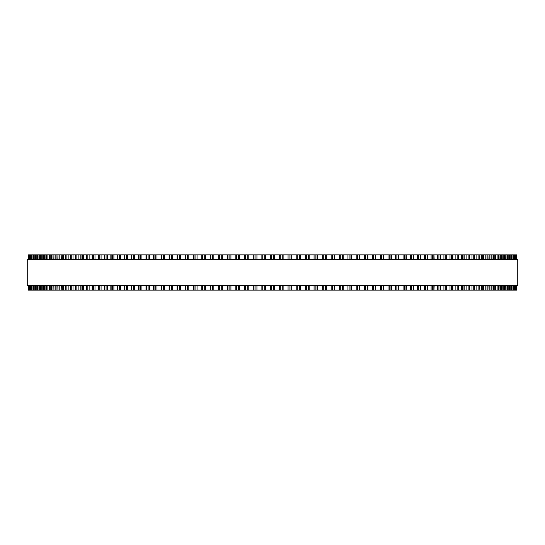 <?xml version="1.0" encoding="UTF-8"?>
<svg xmlns="http://www.w3.org/2000/svg" width="545" height="545" viewBox="0 0 545 545"><rect width="100%" height="100%" fill="white"/><g stroke="black" fill="none" stroke-linecap="round" stroke-linejoin="round"><path stroke-width="0.82" d="M516.626 290.11L516.626 285.709L516.626 290.11L210.159 290.11L210.186 285.709M516.626 254.89L516.626 259.291L516.626 254.89L210.159 254.89L210.186 259.291M210.159 285.709L210.159 290.11L201.752 290.11L201.786 285.709M210.159 259.291L210.159 254.89L201.752 254.89L201.786 259.291M201.752 285.709L201.752 290.11L193.475 290.11M201.752 259.291L201.752 254.89L193.475 254.89M193.434 285.709L193.434 290.11L185.273 290.11M193.434 259.291L193.434 254.89L185.273 254.89M185.218 285.709L185.218 290.11L177.173 290.11M185.218 259.291L185.218 254.89L177.173 254.89M177.111 285.709L177.111 290.11L169.202 290.11M177.111 259.291L177.111 254.89L169.202 254.89M169.127 285.709L169.127 290.11L161.368 290.11M169.127 259.291L169.127 254.89L161.368 254.89M161.272 285.709L161.272 290.11L153.67 290.11M161.272 259.291L161.272 254.89L153.67 254.89M153.567 285.709L153.567 290.11L65.713 290.11L65.856 285.709M153.567 259.291L153.567 254.89L65.713 254.89L65.856 259.291M65.713 285.709L65.713 290.11L61.197 290.11L61.326 285.709M65.713 259.291L65.713 254.89L61.197 254.89L61.326 259.291M61.197 285.709L61.197 290.11L56.953 290.11L57.062 285.709M61.197 259.291L61.197 254.89L56.953 254.89L57.062 259.291M56.953 285.709L56.953 290.11L52.988 290.11L53.076 285.709M56.953 259.291L56.953 254.89L52.988 254.89L53.076 259.291M52.988 285.709L52.988 290.11L49.295 290.11L49.377 285.709M52.988 259.291L52.988 254.89L49.295 254.89L49.377 259.291M49.295 285.709L49.295 290.11L45.896 290.11L45.964 285.709M49.295 259.291L49.295 254.89L45.896 254.89L45.964 259.291M45.896 285.709L45.896 290.11L42.789 290.11L42.844 285.709M45.896 259.291L45.896 254.89L42.789 254.89L42.844 259.291M42.789 285.709L42.789 290.11L39.976 290.11L40.017 285.709M42.789 259.291L42.789 254.89L39.976 254.89L40.017 259.291M39.976 285.709L39.976 290.11L37.462 290.11L37.496 285.709M39.976 259.291L39.976 254.89L37.462 254.89L37.496 259.291M37.462 285.709L37.462 290.11L35.248 290.11L35.275 285.709M37.462 259.291L37.462 254.89L35.248 254.89L35.275 259.291M35.248 285.709L35.248 290.11L28.374 290.11L28.374 285.709L28.374 290.11M35.248 259.291L35.248 254.89L28.374 254.89L28.374 259.291L28.374 254.89M516.565 254.89L516.565 259.291L516.565 254.89M516.565 290.11L516.565 285.709L516.565 290.11M516.21 254.89L516.21 259.291L516.21 254.89M516.21 290.11L516.21 285.709L516.21 290.11M515.536 254.89L515.536 259.291L515.543 254.89M515.536 290.11L515.536 285.709L515.543 290.11M514.548 254.89L514.548 259.291L514.555 254.89M514.548 290.11L514.548 285.709L514.555 290.11M513.267 290.11L513.267 285.709M513.267 254.89L513.267 259.291M511.646 254.89L511.646 259.291L511.66 254.89M511.646 290.11L511.646 285.709L511.66 290.11M509.725 259.291L509.725 254.89L509.752 259.291M509.725 285.709L509.725 290.11L509.752 285.709M507.504 259.291L507.504 254.89L507.538 259.291M507.504 285.709L507.504 290.11L507.538 285.709M504.983 259.291L504.983 254.89L505.024 259.291M504.983 285.709L504.983 290.11L505.024 285.709M502.156 259.291L502.156 254.89L502.211 259.291M502.156 285.709L502.156 290.11L502.211 285.709M499.036 259.291L499.036 254.89L499.104 259.291M499.036 285.709L499.036 290.11L499.104 285.709M495.623 259.291L495.623 254.89L495.705 259.291M495.623 285.709L495.623 290.11L495.705 285.709M491.924 259.291L491.924 254.89L492.012 259.291M491.924 285.709L491.924 290.11L492.012 285.709M487.939 259.291L487.939 254.89L488.048 259.291M487.939 285.709L487.939 290.11L488.048 285.709M483.674 259.291L483.674 254.89L483.803 259.291M483.674 285.709L483.674 290.11L483.803 285.709M479.144 259.291L479.144 254.89L479.287 259.291M479.144 285.709L479.144 290.11L479.287 285.709M440.374 254.89L440.612 259.291M440.374 290.11L440.612 285.709M433.949 254.89L434.167 259.291M433.949 290.11L434.167 285.709M427.314 254.89L427.512 259.291M427.314 290.11L427.512 285.709M420.481 254.89L420.658 259.291M420.481 290.11L420.658 285.709M413.457 254.89L413.614 259.291M413.457 290.11L413.614 285.709M406.25 254.89L406.386 259.291M406.25 290.11L406.386 285.709M398.872 254.89L398.994 259.291M398.872 290.11L398.994 285.709M391.33 254.89L391.433 259.291M391.33 290.11L391.433 285.709M383.632 254.89L383.728 259.291M383.632 290.11L383.728 285.709M375.798 254.89L375.873 259.291M375.798 290.11L375.873 285.709M367.827 254.89L367.889 259.291M367.827 290.11L367.889 285.709M359.727 254.89L359.782 259.291M359.727 290.11L359.782 285.709M351.525 254.89L351.566 259.291M351.525 290.11L351.566 285.709M343.214 259.291L343.214 254.89L343.248 259.291M343.214 285.709L343.214 290.11L343.248 285.709M334.814 259.291L334.814 254.89L334.841 259.291M334.814 285.709L334.814 290.11L334.841 285.709M326.339 254.89L326.339 259.291L326.353 254.89M326.339 290.11L326.339 285.709L326.353 290.11M317.79 254.89L317.79 259.291L317.796 254.89M317.79 290.11L317.79 285.709L317.796 290.11M309.178 254.89L309.178 259.291L309.185 254.89M309.178 290.11L309.178 285.709L309.185 290.11M300.527 254.89L300.527 259.291L300.527 254.89M300.527 290.11L300.527 285.709L300.527 290.11M291.834 254.89L291.834 259.291L291.834 254.89M291.834 290.11L291.834 285.709L291.834 290.11M283.121 254.89L283.121 259.291L283.121 254.89M283.121 290.11L283.121 285.709L283.121 290.11M517.75 259.291L27.25 259.291L27.25 285.709L517.75 285.709L517.75 259.291M270.613 290.11L270.613 285.709M270.613 259.291L270.613 254.89M265.653 290.11L265.653 285.709M265.653 259.291L265.653 254.89M264.707 290.11L264.707 285.709M264.707 259.291L264.707 254.89M262.772 290.11L262.772 285.709M262.772 259.291L262.772 254.89M261.879 290.11L261.879 285.709L261.879 290.11M261.879 259.291L261.879 254.89L261.879 259.291M256.933 290.11L256.933 285.709M256.933 259.291L256.933 254.89M255.952 290.11L255.952 285.709M255.952 259.291L255.952 254.89M254.018 290.11L254.018 285.709M254.018 259.291L254.018 254.89M253.166 290.11L253.166 285.709L253.166 290.11M253.166 259.291L253.166 254.89L253.166 259.291M248.227 290.11L248.227 285.709M248.227 259.291L248.227 254.89M247.219 290.11L247.219 285.709M247.219 259.291L247.219 254.89M245.291 290.11L245.291 285.709M245.291 259.291L245.291 254.89M244.473 290.11L244.473 285.709L244.473 290.11M244.473 259.291L244.473 254.89L244.473 259.291M239.562 290.11L239.562 285.709M239.562 259.291L239.562 254.89M238.519 290.11L238.519 285.709M238.519 259.291L238.519 254.89M236.605 290.11L236.605 285.709M236.605 259.291L236.605 254.89M235.822 290.11L235.822 285.709L235.815 290.11M235.822 259.291L235.822 254.89L235.815 259.291M230.93 290.11L230.93 285.709M230.93 259.291L230.93 254.89M229.861 290.11L229.861 285.709M229.861 259.291L229.861 254.89M227.96 290.11L227.96 285.709M227.96 259.291L227.96 254.89M227.21 290.11L227.21 285.709L227.204 290.11M227.21 259.291L227.21 254.89L227.204 259.291M222.353 290.11L222.353 285.709M222.353 259.291L222.353 254.89M221.263 290.11L221.263 285.709M221.263 259.291L221.263 254.89M219.369 290.11L219.369 285.709M219.369 259.291L219.369 254.89M218.661 290.11L218.661 285.709L218.647 290.11M218.661 259.291L218.661 254.89L218.647 259.291M213.844 290.11L213.844 285.709M213.844 259.291L213.844 254.89M212.727 290.11L212.727 285.709M212.727 259.291L212.727 254.89M210.847 290.11L210.847 285.709M210.847 259.291L210.847 254.89M205.404 290.11L205.404 285.709M205.404 259.291L205.404 254.89M204.266 290.11L204.266 285.709M204.266 259.291L204.266 254.89M202.413 290.11L202.413 285.709M202.413 259.291L202.413 254.89M197.058 290.11L197.058 285.709M197.058 259.291L197.058 254.89M195.893 290.11L195.893 285.709M195.893 259.291L195.893 254.89M194.061 290.11L194.061 285.709M194.061 259.291L194.061 254.89M188.808 290.11L188.808 285.709M188.808 259.291L188.808 254.89M187.623 290.11L187.623 285.709M187.623 259.291L187.623 254.89M185.811 290.11L185.811 285.709M185.811 259.291L185.811 254.89M180.661 290.11L180.661 285.709M180.661 259.291L180.661 254.89M179.462 290.11L179.462 285.709M179.462 259.291L179.462 254.89M177.677 290.11L177.677 285.709M177.677 259.291L177.677 254.89M172.636 290.11L172.636 285.709M172.636 259.291L172.636 254.89M171.423 290.11L171.423 285.709M171.423 259.291L171.423 254.89M169.665 290.11L169.665 285.709M169.665 259.291L169.665 254.89M164.74 290.11L164.74 285.709M164.74 259.291L164.74 254.89M163.507 290.11L163.507 285.709M163.507 259.291L163.507 254.89M161.783 290.11L161.783 285.709M161.783 259.291L161.783 254.89M156.98 290.11L156.98 285.709M156.98 259.291L156.98 254.89M155.741 290.11L155.741 285.709M155.741 259.291L155.741 254.89M154.044 290.11L154.044 285.709M154.044 259.291L154.044 254.89M149.371 290.11L149.371 285.709M149.371 259.291L149.371 254.89M148.117 290.11L148.117 285.709M148.117 259.291L148.117 254.89M146.455 290.11L146.455 285.709M146.455 259.291L146.455 254.89M141.925 290.11L141.925 285.709M141.925 259.291L141.925 254.89M140.658 290.11L140.658 285.709M140.658 259.291L140.658 254.89M139.03 290.11L139.03 285.709M139.03 259.291L139.03 254.89M134.642 290.11L134.642 285.709M134.642 259.291L134.642 254.89M133.368 290.11L133.368 285.709M133.368 259.291L133.368 254.89M131.781 290.11L131.781 285.709M131.781 259.291L131.781 254.89M127.537 290.11L127.537 285.709M127.537 259.291L127.537 254.89M126.256 290.11L126.256 285.709M126.256 259.291L126.256 254.89M124.71 290.11L124.71 285.709M124.71 259.291L124.71 254.89M120.615 290.11L120.615 285.709M120.615 259.291L120.615 254.89M119.335 290.11L119.335 285.709M119.335 259.291L119.335 254.89M117.829 290.11L117.829 285.709M117.829 259.291L117.829 254.89M113.898 290.11L113.898 285.709M113.898 259.291L113.898 254.89M112.604 290.11L112.604 285.709M112.604 259.291L112.604 254.89M111.146 290.11L111.146 285.709M111.146 259.291L111.146 254.89M107.379 290.11L107.379 285.709M107.379 259.291L107.379 254.89M106.084 290.11L106.084 285.709M106.084 259.291L106.084 254.89M104.674 290.11L104.674 285.709M104.674 259.291L104.674 254.89M101.077 290.11L101.077 285.709M101.077 259.291L101.077 254.89M99.783 290.11L99.783 285.709M99.783 259.291L99.783 254.89M98.42 290.11L98.42 285.709M98.42 259.291L98.42 254.89M94.993 290.11L94.993 285.709M94.993 259.291L94.993 254.89M93.699 290.11L93.699 285.709M93.699 259.291L93.699 254.89M92.391 290.11L92.391 285.709M92.391 259.291L92.391 254.89M89.135 290.11L89.135 285.709M89.135 259.291L89.135 254.89M87.847 290.11L87.847 285.709M87.847 259.291L87.847 254.89M86.587 290.11L86.587 285.709M86.587 259.291L86.587 254.89M83.521 290.11L83.521 285.709M83.521 259.291L83.521 254.89M82.234 290.11L82.234 285.709M82.234 259.291L82.234 254.89M81.028 290.11L81.028 285.709M81.028 259.291L81.028 254.89M78.146 290.11L78.146 285.709M78.146 259.291L78.146 254.89M76.865 290.11L76.865 285.709M76.865 259.291L76.865 254.89M75.714 290.11L75.714 285.709M75.714 259.291L75.714 254.89M73.016 290.11L73.016 285.709M73.016 259.291L73.016 254.89M71.749 290.11L71.749 285.709M71.749 259.291L71.749 254.89M70.652 290.11L70.652 285.709M70.652 259.291L70.652 254.89M68.152 290.11L68.152 285.709M68.152 259.291L68.152 254.89M66.892 290.11L66.892 285.709M66.892 259.291L66.892 254.89M63.547 290.11L63.547 285.709M63.547 259.291L63.547 254.89M62.3 290.11L62.3 285.709M62.3 259.291L62.3 254.89M59.214 290.11L59.214 285.709M59.214 259.291L59.214 254.89M57.981 290.11L57.981 285.709M57.981 259.291L57.981 254.89M55.154 290.11L55.154 285.709M55.154 259.291L55.154 254.89M53.935 290.11L53.935 285.709M53.935 259.291L53.935 254.89M51.373 290.11L51.373 285.709M51.373 259.291L51.373 254.89M50.174 290.11L50.174 285.709M50.174 259.291L50.174 254.89M47.878 290.11L47.878 285.709M47.878 259.291L47.878 254.89M46.693 290.11L46.693 285.709M46.693 259.291L46.693 254.89M44.676 290.11L44.676 285.709M44.676 259.291L44.676 254.89M43.511 290.11L43.511 285.709M43.511 259.291L43.511 254.89M41.767 290.11L41.767 285.709M41.767 259.291L41.767 254.89M40.616 290.11L40.616 285.709M40.616 259.291L40.616 254.89M39.151 290.11L39.151 285.709M39.151 259.291L39.151 254.89M38.027 290.11L38.027 285.709M38.027 259.291L38.027 254.89M36.835 290.11L36.835 285.709M36.835 259.291L36.835 254.89M35.738 290.11L35.738 285.709M35.738 259.291L35.738 254.89M34.832 290.11L34.832 285.709M34.832 259.291L34.832 254.89M33.756 290.11L33.756 285.709M33.756 259.291L33.756 254.89M33.354 290.11L33.354 285.709L33.34 290.11M33.354 259.291L33.354 254.89L33.34 259.291M33.129 290.11L33.129 285.709M33.129 259.291L33.129 254.89M32.073 290.11L32.073 285.709M32.073 259.291L32.073 254.89M31.746 290.11L31.733 285.709M31.746 259.291L31.733 254.89M30.711 290.11L30.711 285.709M30.711 259.291L30.711 254.89M30.452 290.11L30.452 285.709L30.445 290.11M30.452 259.291L30.452 254.89L30.445 259.291M29.655 290.11L29.655 285.709M29.655 259.291L29.655 254.89M29.464 290.11L29.464 285.709L29.457 290.11M29.464 259.291L29.464 254.89L29.457 259.291M28.912 290.11L28.912 285.709M28.912 259.291L28.912 254.89M28.79 290.11L28.79 285.709L28.79 290.11M28.79 259.291L28.79 254.89L28.79 259.291M28.483 290.11L28.483 285.709M28.483 259.291L28.483 254.89M28.435 290.11L28.435 285.709L28.435 290.11M28.435 259.291L28.435 254.89L28.435 259.291M516.517 290.11L516.517 285.709M516.517 259.291L516.517 254.89M516.088 290.11L516.088 285.709M516.088 259.291L516.088 254.89M515.345 290.11L515.345 285.709M515.345 259.291L515.345 254.89M514.289 290.11L514.289 285.709M514.289 259.291L514.289 254.89M512.927 290.11L512.927 285.709M512.927 259.291L512.927 254.89M511.871 290.11L511.871 285.709M511.871 259.291L511.871 254.89M511.244 290.11L511.244 285.709M511.244 259.291L511.244 254.89M510.168 290.11L510.168 285.709M510.168 259.291L510.168 254.89M509.262 290.11L509.262 285.709M509.262 259.291L509.262 254.89M508.165 290.11L508.165 285.709M508.165 259.291L508.165 254.89M506.973 290.11L506.973 285.709M506.973 259.291L506.973 254.89M505.849 290.11L505.849 285.709M505.849 259.291L505.849 254.89M504.384 290.11L504.384 285.709M504.384 259.291L504.384 254.89M503.233 290.11L503.233 285.709M503.233 259.291L503.233 254.89M501.489 290.11L501.489 285.709M501.489 259.291L501.489 254.89M500.324 290.11L500.324 285.709M500.324 259.291L500.324 254.89M498.307 290.11L498.307 285.709M498.307 259.291L498.307 254.89M497.122 290.11L497.122 285.709M497.122 259.291L497.122 254.89M494.826 290.11L494.826 285.709M494.826 259.291L494.826 254.89M493.627 290.11L493.627 285.709M493.627 259.291L493.627 254.89M491.065 290.11L491.065 285.709M491.065 259.291L491.065 254.89M489.846 290.11L489.846 285.709M489.846 259.291L489.846 254.89M487.019 290.11L487.019 285.709M487.019 259.291L487.019 254.89M485.786 290.11L485.786 285.709M485.786 259.291L485.786 254.89M482.7 290.11L482.7 285.709M482.7 259.291L482.7 254.89M481.453 290.11L481.453 285.709M481.453 259.291L481.453 254.89M478.108 290.11L478.108 285.709M478.108 259.291L478.108 254.89M476.848 290.11L476.848 285.709M476.848 259.291L476.848 254.89M474.348 290.11L474.348 285.709M474.348 259.291L474.348 254.89M473.251 290.11L473.251 285.709M473.251 259.291L473.251 254.89M471.984 290.11L471.984 285.709M471.984 259.291L471.984 254.89M469.286 290.11L469.286 285.709M469.286 259.291L469.286 254.89M468.135 290.11L468.135 285.709M468.135 259.291L468.135 254.89M466.854 290.11L466.854 285.709M466.854 259.291L466.854 254.89M463.972 290.11L463.972 285.709M463.972 259.291L463.972 254.89M462.766 290.11L462.766 285.709M462.766 259.291L462.766 254.89M461.479 290.11L461.479 285.709M461.479 259.291L461.479 254.89M458.413 290.11L458.413 285.709M458.413 259.291L458.413 254.89M457.153 290.11L457.153 285.709M457.153 259.291L457.153 254.89M455.865 290.11L455.865 285.709M455.865 259.291L455.865 254.89M452.609 290.11L452.609 285.709M452.609 259.291L452.609 254.89M451.301 290.11L451.301 285.709M451.301 259.291L451.301 254.89M450.006 290.11L450.006 285.709M450.006 259.291L450.006 254.89M446.58 290.11L446.58 285.709M446.58 259.291L446.58 254.89M445.217 290.11L445.217 285.709M445.217 259.291L445.217 254.89M443.923 290.11L443.923 285.709M443.923 259.291L443.923 254.89M440.326 290.11L440.326 285.709M440.326 259.291L440.326 254.89M438.916 290.11L438.916 285.709M438.916 259.291L438.916 254.89M437.621 290.11L437.621 285.709M437.621 259.291L437.621 254.89M433.854 290.11L433.854 285.709M433.854 259.291L433.854 254.89M432.396 290.11L432.396 285.709M432.396 259.291L432.396 254.89M431.102 290.11L431.102 285.709M431.102 259.291L431.102 254.89M427.171 290.11L427.171 285.709M427.171 259.291L427.171 254.89M425.665 290.11L425.665 285.709M425.665 259.291L425.665 254.89M424.385 290.11L424.385 285.709M424.385 259.291L424.385 254.89M420.29 290.11L420.29 285.709M420.29 259.291L420.29 254.89M418.744 290.11L418.744 285.709M418.744 259.291L418.744 254.89M417.463 290.11L417.463 285.709M417.463 259.291L417.463 254.89M413.219 290.11L413.219 285.709M413.219 259.291L413.219 254.89M411.632 290.11L411.632 285.709M411.632 259.291L411.632 254.89M410.358 290.11L410.358 285.709M410.358 259.291L410.358 254.89M405.97 290.11L405.97 285.709M405.97 259.291L405.97 254.89M404.342 290.11L404.342 285.709M404.342 259.291L404.342 254.89M403.075 290.11L403.075 285.709M403.075 259.291L403.075 254.89M398.545 290.11L398.545 285.709M398.545 259.291L398.545 254.89M396.883 290.11L396.883 285.709M396.883 259.291L396.883 254.89M395.629 290.11L395.629 285.709M395.629 259.291L395.629 254.89M390.956 290.11L390.956 285.709M390.956 259.291L390.956 254.89M389.259 290.11L389.259 285.709M389.259 259.291L389.259 254.89M388.02 290.11L388.02 285.709M388.02 259.291L388.02 254.89M383.217 290.11L383.217 285.709M383.217 259.291L383.217 254.89M381.493 290.11L381.493 285.709M381.493 259.291L381.493 254.89M380.26 290.11L380.26 285.709M380.26 259.291L380.26 254.89M375.335 290.11L375.335 285.709M375.335 259.291L375.335 254.89M373.577 290.11L373.577 285.709M373.577 259.291L373.577 254.89M372.364 290.11L372.364 285.709M372.364 259.291L372.364 254.89M367.323 290.11L367.323 285.709M367.323 259.291L367.323 254.89M365.538 290.11L365.538 285.709M365.538 259.291L365.538 254.89M364.339 290.11L364.339 285.709M364.339 259.291L364.339 254.89M359.189 290.11L359.189 285.709M359.189 259.291L359.189 254.89M357.377 290.11L357.377 285.709M357.377 259.291L357.377 254.89M356.192 290.11L356.192 285.709M356.192 259.291L356.192 254.89M350.939 290.11L350.939 285.709M350.939 259.291L350.939 254.89M349.107 290.11L349.107 285.709M349.107 259.291L349.107 254.89M347.942 290.11L347.942 285.709M347.942 259.291L347.942 254.89M342.587 290.11L342.587 285.709M342.587 259.291L342.587 254.89M340.734 290.11L340.734 285.709M340.734 259.291L340.734 254.89M339.596 290.11L339.596 285.709M339.596 259.291L339.596 254.89M334.153 290.11L334.153 285.709M334.153 259.291L334.153 254.89M332.273 290.11L332.273 285.709M332.273 259.291L332.273 254.89M331.156 290.11L331.156 285.709M331.156 259.291L331.156 254.89M325.631 290.11L325.631 285.709M325.631 259.291L325.631 254.89M323.737 290.11L323.737 285.709M323.737 259.291L323.737 254.89M322.647 290.11L322.647 285.709M322.647 259.291L322.647 254.89M317.04 290.11L317.04 285.709M317.04 259.291L317.04 254.89M315.139 290.11L315.139 285.709M315.139 259.291L315.139 254.89M314.07 290.11L314.07 285.709M314.07 259.291L314.07 254.89M308.395 290.11L308.395 285.709M308.395 259.291L308.395 254.89M306.481 290.11L306.481 285.709M306.481 259.291L306.481 254.89M305.438 290.11L305.438 285.709M305.438 259.291L305.438 254.89M299.709 290.11L299.709 285.709M299.709 259.291L299.709 254.89M297.781 290.11L297.781 285.709M297.781 259.291L297.781 254.89M296.773 290.11L296.773 285.709M296.773 259.291L296.773 254.89M290.982 290.11L290.982 285.709M290.982 259.291L290.982 254.89M289.048 290.11L289.048 285.709M289.048 259.291L289.048 254.89M288.067 290.11L288.067 285.709M288.067 259.291L288.067 254.89M282.228 290.11L282.228 285.709M282.228 259.291L282.228 254.89M280.293 290.11L280.293 285.709M280.293 259.291L280.293 254.89M279.347 290.11L279.347 285.709M279.347 259.291L279.347 254.89M274.387 290.11L274.387 285.709M274.387 259.291L274.387 254.89M273.467 290.11L273.467 285.709M273.467 259.291L273.467 254.89M271.533 290.11L271.533 285.709M271.533 259.291L271.533 254.89M146.006 290.11L146.006 285.709M146.006 259.291L146.006 254.89M138.614 290.11L138.614 285.709M138.614 259.291L138.614 254.89M131.386 290.11L131.386 285.709M131.386 259.291L131.386 254.89M124.342 290.11L124.342 285.709M124.342 259.291L124.342 254.89M117.488 290.11L117.488 285.709M117.488 259.291L117.488 254.89M110.833 290.11L110.833 285.709M110.833 259.291L110.833 254.89M104.388 290.11L104.388 285.709M104.388 259.291L104.388 254.89M98.155 290.11L98.155 285.709M98.155 259.291L98.155 254.89M92.146 290.11L92.146 285.709M92.146 259.291L92.146 254.89M86.369 290.11L86.369 285.709M86.369 259.291L86.369 254.89M80.83 290.11L80.83 285.709M80.83 259.291L80.83 254.89M75.537 290.11L75.537 285.709M75.537 259.291L75.537 254.89M70.496 290.11L70.496 285.709M70.496 259.291L70.496 254.89M474.504 290.11L474.504 285.709M474.504 259.291L474.504 254.89M469.463 290.11L469.463 285.709M469.463 259.291L469.463 254.89M464.17 290.11L464.17 285.709M464.17 259.291L464.17 254.89M458.631 290.11L458.631 285.709M458.631 259.291L458.631 254.89M452.854 290.11L452.854 285.709M452.854 259.291L452.854 254.89M446.845 290.11L446.845 285.709M446.845 259.291L446.845 254.89"/></g></svg>
